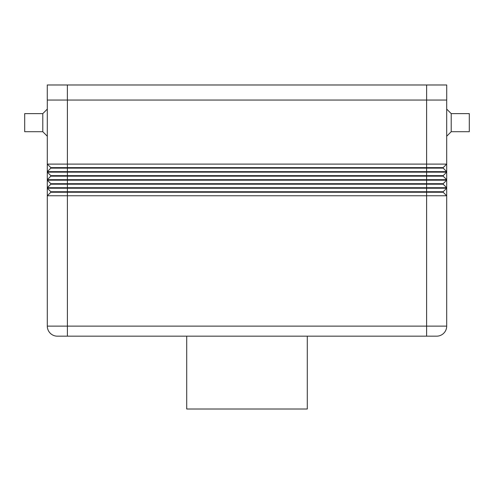 <?xml version="1.0" encoding="UTF-8"?>
<svg xmlns="http://www.w3.org/2000/svg" width="494" height="494" viewBox="0 0 494 494"><rect width="100%" height="100%" fill="white"/><g stroke="black" fill="none" stroke-linecap="round" stroke-linejoin="round"><path stroke-width="0.74" d="M451.213 131.707L451.213 113.62L469.3 113.62L469.3 131.707L451.213 131.707L446.693 136.227M446.693 109.1L451.213 113.62M47.307 109.1L42.787 113.62L24.7 113.62L24.7 131.707L42.787 131.707L47.307 136.227M57.353 336.173A10.047 10.047 0 0 1 50.252 333.228A10.047 10.047 0 0 0 57.353 336.173L436.647 336.173A10.047 10.047 0 0 0 443.748 333.228A10.047 10.047 0 0 1 436.647 336.173M186.713 336.173L186.713 409.013L307.287 409.013L307.287 336.173M446.693 100.054L446.693 164.107L443.174 167.627L50.826 167.627L50.826 168.127L47.307 171.646L446.693 171.646L446.693 172.147L443.174 175.66L50.826 175.66L50.826 176.167L47.307 179.68L446.693 179.68L446.693 180.187L443.174 183.7L50.826 183.7L47.307 180.187L50.826 183.7L50.826 184.206L443.174 184.206L446.693 187.72L446.693 188.22L443.174 191.74L50.826 191.74L47.307 188.22L50.826 191.74L50.826 192.24L47.307 195.76L446.693 195.76L446.693 326.126A10.047 10.047 0 0 1 443.748 333.228A10.047 10.047 0 0 0 446.693 326.126L426.6 326.126L426.6 336.173M67.4 336.173L67.4 326.126L47.307 326.126A10.047 10.047 0 0 0 50.252 333.228A10.047 10.047 0 0 1 47.307 326.126L47.307 195.76L50.826 192.24L443.174 192.24L446.693 195.76L446.693 188.22L47.307 188.22L47.307 195.76M50.826 168.127L443.174 168.127L446.693 171.646L446.693 164.107L47.307 164.107L47.307 187.72L446.693 187.72L446.693 180.187L47.307 180.187M50.826 176.167L443.174 176.167L446.693 179.68L446.693 172.147L47.307 172.147L50.826 175.66M42.787 131.707L42.787 113.62M446.693 195.76L443.174 192.24L443.174 191.74M50.826 184.206L47.307 187.72L47.307 188.22M443.174 183.7L443.174 184.206M443.174 175.66L443.174 176.167M50.826 167.627L47.307 164.107L47.307 100.054M443.174 167.627L443.174 168.127M47.282 100.054L47.282 84.987L47.282 100.054L446.718 100.054L446.718 84.987L446.718 100.054M47.282 84.987L446.718 84.987M426.6 100.054L426.6 326.126L67.4 326.126L67.4 100.054M67.375 84.987L67.375 100.054M426.625 84.987L426.625 100.054"/></g></svg>
